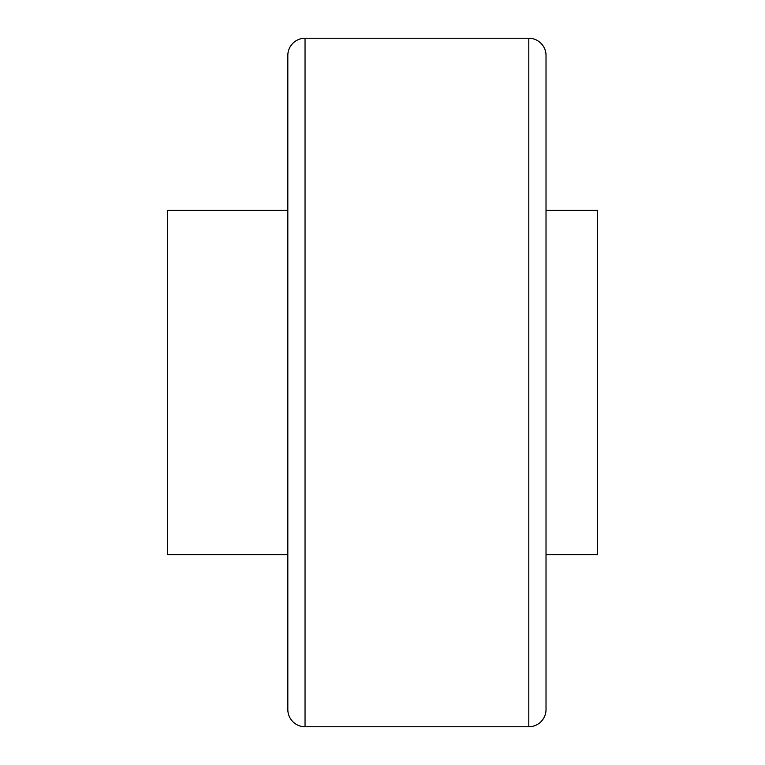 <?xml version="1.0" encoding="UTF-8"?>
<svg xmlns="http://www.w3.org/2000/svg" width="765" height="765" viewBox="0 0 765 765"><rect width="100%" height="100%" fill="white"/><g stroke="black" fill="none" stroke-linecap="round" stroke-linejoin="round"><path stroke-width="1.15" d="M305.044 38.25L528.806 38.25A17.213 17.213 0 0 1 546.019 55.463L546.019 709.538A17.213 17.213 0 0 1 528.806 726.75L305.044 726.75A17.213 17.213 0 0 1 287.831 709.538L287.831 55.463A17.213 17.213 0 0 1 305.044 38.25L305.044 726.75M287.831 554.625L167.344 554.625L167.344 210.375L287.831 210.375M546.019 210.375L597.656 210.375L597.656 554.625L546.019 554.625M528.806 38.25L528.806 726.75"/></g></svg>
